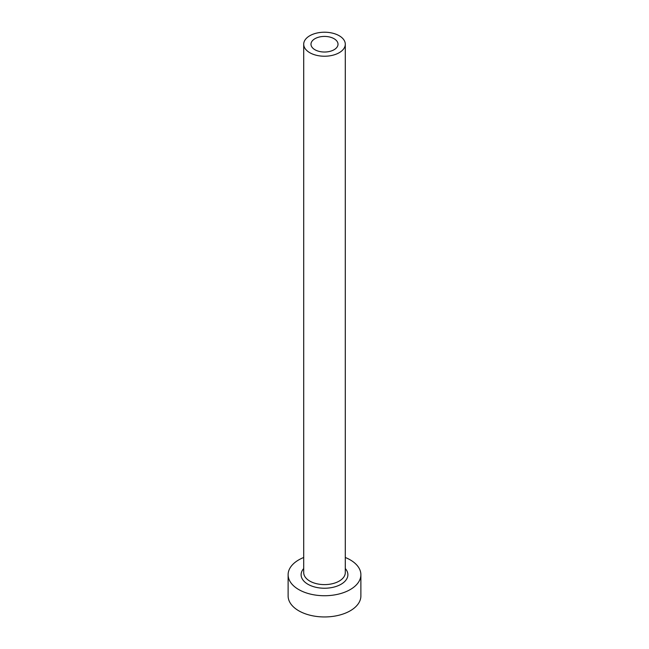 <?xml version="1.0" encoding="UTF-8"?>
<svg xmlns="http://www.w3.org/2000/svg" width="649" height="649" viewBox="0 0 649 649"><rect width="100%" height="100%" fill="white"/><g stroke="black" fill="none" stroke-linecap="round" stroke-linejoin="round"><path stroke-width="0.97" d="M334.057 38.705A13.515 7.804 0 0 0 319.324 37.017A13.515 7.804 0 0 0 310.985 44.221A13.515 7.804 0 0 0 314.943 49.738A13.515 7.804 0 0 0 329.676 51.433A13.515 7.804 0 0 0 338.015 44.221A13.515 7.804 0 0 0 334.057 38.705M309.8 52.715A20.792 12.007 0 0 0 332.458 55.311A20.792 12.007 0 0 0 345.292 44.221A20.792 12.007 0 0 0 339.2 35.736A20.792 12.007 0 0 0 316.542 33.131A20.792 12.007 0 0 0 303.708 44.221A20.792 12.007 0 0 0 309.8 52.715M303.708 557.491A36.385 21.003 0 0 0 288.115 574.73A36.385 21.003 0 0 0 298.775 589.584A36.385 21.003 0 0 0 338.421 594.135A36.385 21.003 0 0 0 360.885 574.73A36.385 21.003 0 0 0 350.225 559.876A36.385 21.003 0 0 0 345.292 557.491M288.115 574.73L288.115 595.944A36.385 21.003 0 0 0 298.775 610.798A36.385 21.003 0 0 0 338.421 615.357A36.385 21.003 0 0 0 360.885 595.944L360.885 574.73M345.292 568.54A23.388 13.507 180 0 1 338.291 585.633A23.388 13.507 180 0 1 307.959 584.278A23.388 13.507 180 0 1 303.708 568.54M303.708 44.221L303.708 572.605A20.792 12.007 0 0 0 309.8 581.09A20.792 12.007 0 0 0 332.458 583.694A20.792 12.007 0 0 0 345.292 572.605L345.292 44.221"/></g></svg>

